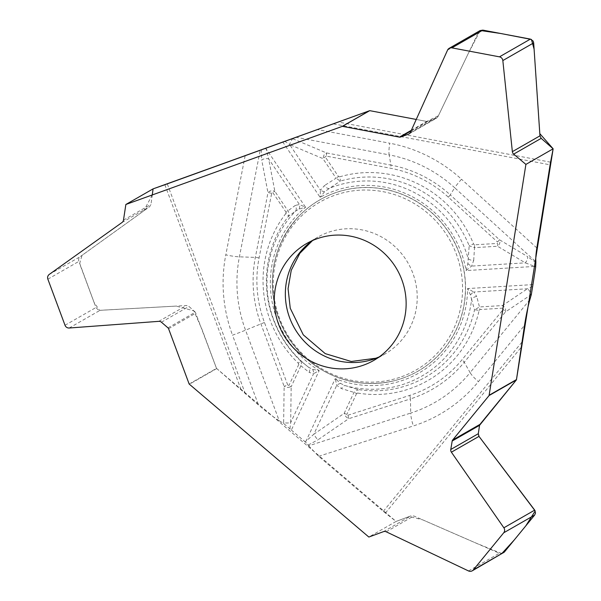 <?xml version="1.0" encoding="UTF-8"?>
<svg xmlns="http://www.w3.org/2000/svg" width="601" height="601" viewBox="0 0 601 601"><rect width="100%" height="100%" fill="white"/><g stroke="black" fill="none" stroke-linecap="round" stroke-linejoin="round"><path stroke-width="0.45" stroke-dasharray="3 2.25" d="M189.157 384.039L216.503 368.36L258.513 405.066C266.619 411.925 273.523 417.154 279.217 420.745L245.539 330.174A134.241 130.364 60.2 0 1 239.408 256.822L260.256 150.017M312.543 369.345A5.184 3.794 -95.3 0 1 313.572 373.724L319.191 370.592A100.795 97.888 60.2 0 1 305.548 207.24L299.148 209.02L295.579 211.101A104.905 101.877 60.2 0 0 308.629 367.309L300.425 360.713A107.662 104.551 60.2 0 1 288.375 216.435L295.579 211.101A5.184 4.184 56.8 0 0 295.264 205.429L286.061 212.258L285.851 213.49A4.252 0.939 -142.2 0 1 288.375 216.435L289.036 214.452L288.6 211.852L274.845 191.306L268.655 158.874A5.184 2.396 -10.8 0 0 261.69 159.889L267.963 192.733A4.252 0.676 -169 0 1 271.682 193.274L274.845 191.306C272.426 190.232 270.134 190.712 267.963 192.733L255.342 257.423A121.552 118.044 -119.8 0 0 260.887 323.841L284.138 386.353L283.642 422.646A5.184 1.405 -179.2 0 0 290.681 422.608L291.169 386.774L287.736 387.517L284.138 386.353L287.699 384.993L288.961 385.436L298.772 364.469A4.252 0.841 -154.9 0 1 300.988 365.806L309.207 372.395A5.184 3.794 125.6 0 0 308.629 367.309L312.543 369.345L319.191 370.592L291.342 430.076L283.642 423.48L279.217 420.745M291.342 430.076L304.842 441.577L305.969 441.217A5.184 1.21 -107.8 0 1 306.502 443.102L304.842 441.577M357.783 393.092A111.763 108.541 60.2 0 0 479.102 310.484A4.252 0.691 -167.5 0 0 474.527 309.868L479.478 306.953L502.496 305.563C505.073 306.998 506.065 309.124 505.471 311.942L530.751 294.926A5.184 3.058 56.1 0 0 527.46 288.765L502.496 305.563A4.252 0.917 -93.5 0 1 502.932 308.155L479.906 309.545A4.252 0.917 86.5 0 0 479.478 306.953L476.728 296.511A5.184 3.621 -17.8 0 0 471.59 299.441L474.527 309.868A107.662 104.551 60.2 0 1 357.67 389.44L345.072 385.594A5.184 2.727 -70.5 0 0 341.488 388.599L353.989 392.4A4.252 0.841 -154.9 0 1 356.618 393.497L357.783 393.092A4.252 0.796 99.2 0 0 357.67 389.44L353.989 392.4L344.17 413.368L313.835 434.23A5.184 0.774 -124.5 0 0 317.921 439.849L348.648 418.732A4.252 0.992 72.2 0 0 347.919 415.216L346.8 414.465A4.252 0.841 25.1 0 0 344.17 413.368L345.891 416.703L348.648 418.732L410.445 398.899L410.708 413.075L308.659 445.814L306.502 443.102M308.659 445.814L318.688 456.309L383.31 511.338A15.551 3.478 39.3 0 0 385.406 513.051L396.067 521.435L368.841 537.046M167.987 327.868L195.34 312.182L188.947 306.435L186.415 305.518L100.036 310.334L98.241 309.996L95.957 307.532L78.558 260.301L78.799 258.453L80.106 256.732L149.649 206.654L150.986 204.378L153.09 188.864M216.503 368.36L195.34 312.182M503.165 553.093L499.356 553.273L413.796 515.966L410.986 515.876L396.067 521.435M411.039 130.965L427.807 121.357L436.499 118.187L408.965 133.97M410.4 132.393L437.994 116.571L436.499 118.187M437.994 116.571L478.388 32.439L480.101 30.591M416.245 119.449L426.763 121.44L416.245 119.449M427.807 121.357L426.763 121.44L438.399 115.745L467.811 54.458L480.267 30.493M403.346 377.946A98.722 95.875 60.2 0 1 392.348 381.169A98.722 95.875 60.2 0 1 285.783 333.172A98.722 95.875 60.2 0 1 298.209 216.961A98.722 95.875 60.2 0 1 449.06 232.782A98.722 95.875 60.2 0 1 403.346 377.946M285.851 213.49A111.763 108.541 -119.8 0 0 298.359 363.274L300.425 360.713L301.371 362.283L301.401 364.724L291.169 386.774A4.252 0.841 25.1 0 0 288.961 385.436M324.6 191.689A5.184 2.051 24.8 0 1 320.423 190.216L320.115 197.323L324.6 191.689L340.264 181.104A4.252 0.984 73.7 0 0 339.715 176.814A111.763 108.541 60.2 0 1 473.543 243.983L469.178 245.809L474.52 247.642A4.252 0.917 86.5 0 0 474.497 244.81L497.523 243.42A4.252 0.917 -93.5 0 1 497.545 246.245C499.837 244.284 500.468 242.113 499.439 239.746L497.575 242.075L497.523 243.42M284.521 141.1L289.637 144.578A5.184 1.277 112.8 0 1 292.77 138.733L291.988 138.41M266.378 147.658L266.153 148.838L305.548 207.24L299.433 204.505L268.655 158.874L266.153 148.838A5.184 0.826 11 0 0 264.207 148.462M326.275 156.102L322.887 158.589L324.022 154.953L326.441 152.917A4.252 0.781 -79.3 0 1 326.275 156.102L390.755 168.288A118.066 114.663 -119.8 0 1 448.399 197.218L497.575 242.075M282.65 141.783L320.115 197.323A100.795 97.888 60.2 0 1 466.068 270.578L467.856 263.591L469.178 245.809A107.662 104.551 -119.8 0 0 340.264 181.104L336.094 178.166L338.491 176.551L325.291 156.974M473.708 260.383L474.52 247.642L497.545 246.245L525.297 262.855L534.755 266.423L466.068 270.578L471.62 266.1L473.708 260.383A5.184 2.802 -173.8 0 1 468.187 258.655A104.905 101.877 60.2 0 0 328.612 188.601A5.184 2.291 55.1 0 1 324.525 185.506L320.423 190.216L289.637 144.578L322.887 158.589L336.094 178.166L324.525 185.506M299.148 209.02A5.184 3.704 98.2 0 0 299.433 204.505L295.264 205.429M502.932 308.155L503.202 309.477A4.252 0.954 -140.7 0 1 505.471 311.942L464.242 362.268L470.125 372.62A134.241 130.364 60.2 0 1 410.708 413.075A15.551 3.636 -107.8 0 0 413.368 425.936A146.982 142.737 -119.8 0 0 478.419 381.635L524.515 325.359M470.485 295.008A5.184 2.659 131.6 0 1 473.783 292.011L467.57 288.563L470.485 295.008L471.59 299.441A104.905 101.877 60.2 0 1 345.072 385.594L340.617 383.438L335.26 378.653L336.725 385.346L341.488 388.599M289.9 428.761L290.681 422.608L313.572 373.724L309.207 372.395M340.617 383.438A5.184 2.862 -37.7 0 0 336.725 385.346L313.835 434.23L305.969 441.217L335.26 378.653A100.795 97.888 60.2 0 0 467.57 288.563L532.884 284.604M532.644 286.504L527.46 288.765L473.783 292.011L476.728 296.511M535.649 267.235L534.755 266.423A5.184 0.391 132.4 0 0 535.934 265.041M467.856 263.591A5.184 1.938 -145 0 0 471.62 266.1L525.297 262.855A5.184 2.569 120.9 0 0 527.543 256.567L499.439 239.746L450.262 194.889L454.679 187.76L535.882 261.833M152.263 194.949L143.669 210.966L81.984 255.372L79.64 263.651L94.064 302.431L99.541 310.326L176.161 306.089L193.883 310.867L202.079 329.581L216.503 368.36L396.067 521.435L409.371 516.477L422.706 519.85L475.331 542.801L501.797 553.574M216.736 368.563L189.39 384.234M379.103 356.994A67.402 65.456 -119.8 0 0 384.805 354.094A67.402 65.456 -119.8 0 0 408.064 263.073A67.402 65.456 -119.8 0 0 317.764 237.155A67.402 65.456 -119.8 0 0 312.385 240.603M161.429 322.211L188.947 306.435M158.822 321.34L186.415 305.518M69.198 328.011L100.036 310.334M65.013 325.269L95.957 307.532M47.862 279.165L78.814 261.427M49.267 274.409L80.106 256.732M122.056 222.475L149.649 206.654M123.475 220.146L150.986 204.378M168.588 328.739L195.941 313.061M468.517 570.95L499.356 553.273M386.203 531.787L413.796 515.966M383.476 531.652L410.986 515.876M409.476 133.617L435.92 118.457M447.55 50.116L478.388 32.439M411.354 130.274L426.763 121.44M403.263 377.969A98.699 95.852 -119.8 0 0 448.962 232.842A98.699 95.852 -119.8 0 0 298.156 217.021A98.699 95.852 -119.8 0 0 285.73 333.202A98.699 95.852 -119.8 0 0 392.265 381.184A98.699 95.852 -119.8 0 0 403.263 377.969M401.596 376.722A96.761 93.966 -119.8 0 0 427.657 213.145A96.761 93.966 -119.8 0 0 274.432 268.437A96.761 93.966 -119.8 0 0 401.596 376.722M287.699 384.993L264.448 322.474A118.066 114.663 60.2 0 1 259.061 257.964L271.682 193.274M272.854 192.681L286.061 212.258M298.772 364.469L298.359 363.274M283.642 423.48L283.642 422.646M264.448 322.474L245.539 330.174A15.551 0.624 -20.4 0 1 232.512 335.163L258.513 405.066M261.39 149.559L261.69 159.889M259.061 257.964A4.252 0.676 -169 0 0 255.342 257.423L239.408 256.822A15.551 2.472 11 0 1 225.803 254.854A146.982 142.737 -119.8 0 0 232.512 335.163M295.73 137.216L389.14 154.87A15.551 2.855 -79.3 0 1 389.748 143.218L317.651 129.591M292.77 138.733L326.441 152.917L390.92 165.102L389.14 154.87A134.241 130.364 60.2 0 1 454.679 187.76A15.551 1.164 132.4 0 1 461.508 179.233A146.982 142.737 -119.8 0 0 389.748 143.218M245.148 155.757L225.803 254.854M245.388 393.895L167.281 183.861M164.862 184.725L241.339 390.38M474.497 244.81L473.543 243.983M339.715 176.814L338.491 176.551M347.919 415.216L409.724 395.39A118.066 114.663 -119.8 0 0 461.974 359.804L503.202 309.477M356.618 393.497L346.8 414.465M479.102 310.484L479.906 309.545M531.329 294.528L530.751 294.926M529.849 299.704L470.125 372.62A15.551 3.478 -140.7 0 0 478.419 381.635M308.17 445.048L317.921 439.849M318.688 456.309L413.368 425.936M383.31 511.338L521.826 342.239M385.406 513.051L521.037 347.483M409.724 395.39A4.252 0.992 72.2 0 1 410.445 398.899A121.552 118.044 -119.8 0 0 464.242 362.268A4.252 0.954 39.3 0 0 461.974 359.804M535.979 262.645L527.543 256.567M536.851 247.958L461.508 179.233M333.465 123.889L550.095 164.832M550.561 162.165L338.453 122.078M448.399 197.218L450.262 194.889A121.552 118.044 -119.8 0 0 390.92 165.102A4.252 0.781 -79.3 0 1 390.755 168.288M373.724 360.45L384.805 354.094L379.261 356.881M306.683 243.503L317.764 237.155L312.558 240.528M298.209 216.961L298.156 217.021C274.214 244.337 266.972 275.927 276.422 311.806C283.266 333.998 296.068 351.878 314.834 365.438C338.686 381.725 364.499 386.976 392.265 381.184L392.348 381.169"/><path stroke-width="0.9" d="M452.185 441.014A2.073 2.013 -119.8 0 1 452.613 440.067L489.086 395.548A16.588 16.114 60.2 0 1 489.131 395.24L525.905 164.411L513.675 154.126A3.629 3.523 -119.8 0 1 512.36 151.662L502.834 60.566A4.147 4.027 -119.8 0 0 499.446 56.847L451.892 47.862A4.147 4.027 -119.8 0 0 447.55 50.116L410.4 132.393A3.629 3.523 -119.8 0 1 408.402 134.226L400.446 137.043A2.073 2.013 -119.8 0 1 399.41 137.118L342.375 126.338A16.588 16.114 60.2 0 1 342.097 126.443L125.864 204.475L123.475 220.146A3.629 3.523 -119.8 0 1 122.056 222.475L49.267 274.409A4.147 4.027 -119.8 0 0 47.862 279.165L65.013 325.269A4.147 4.027 -119.8 0 0 69.198 328.011L158.822 321.34A3.629 3.523 -119.8 0 1 161.429 322.211L167.987 327.868A2.073 2.013 -119.8 0 1 168.588 328.739L189.157 384.039A16.588 16.114 60.2 0 1 189.39 384.234L368.841 537.046L383.476 531.652A3.629 3.523 -119.8 0 1 386.203 531.787L468.517 570.95A4.147 4.027 -119.8 0 0 473.31 569.906L503.713 532.794A4.147 4.027 -119.8 0 0 503.863 527.798L451.396 452.192L478.997 436.371L478.298 433.704L479.545 425.335L478.298 433.704L450.78 449.48L452.185 441.014L479.545 425.328L516.432 379.87L553.138 148.8L539.803 133.625L534.094 49.139L531.434 39.456L500.738 33.498L480.267 30.493M342.375 126.338L369.728 110.659L167.281 183.861A15.551 0.624 159.6 0 1 164.862 184.725L153.09 188.864L125.864 204.475M316.735 238.852A67.402 65.456 -119.8 0 0 306.683 243.503A67.402 65.456 -119.8 0 0 280.787 329.468A67.402 65.456 -119.8 0 0 363.68 365.092A67.402 65.456 -119.8 0 0 373.724 360.45A67.402 65.456 -119.8 0 0 399.62 274.484A67.402 65.456 -119.8 0 0 316.735 238.852M489.086 395.548L516.432 379.87L524.515 325.359C526.198 314.954 527.978 306.405 529.849 299.704L531.329 294.528L532.644 286.504L535.649 267.235L535.882 261.833C535.581 258.685 535.904 254.058 536.851 247.958L550.095 164.832A15.551 2.855 -79.3 0 1 550.561 162.165L553.138 148.8L525.905 164.411M450.78 449.48A3.629 3.523 -119.8 0 0 451.396 452.192M501.797 553.574L514.095 540.156L525.755 525.928L535.198 510.97L478.989 436.371L534.702 510.121L535.521 512.999L534.665 515.049L504.254 552.169L472.228 570.83M516.432 379.87L479.966 424.389L452.613 440.067M480.101 30.591L482.843 30.118L530.39 39.103L533.11 41.041L533.673 42.881L539.961 135.841L541.185 138.35L553.138 148.8M369.728 110.659L416.245 119.449L369.728 110.659L153.09 188.864L152.263 194.949M478.937 436.288L478.283 433.794M479.553 425.283L479.944 424.419M369.435 110.772L342.097 126.443M312.385 240.603A67.402 65.456 -119.8 0 0 293.333 326.065A67.402 65.456 -119.8 0 0 374.761 358.744A67.402 65.456 -119.8 0 0 379.103 356.994M516.477 379.569L489.131 395.24M503.863 527.798L534.702 510.121M503.713 532.794L534.665 515.049M473.31 569.906L504.254 552.169M408.402 134.226L409.476 133.617M400.446 137.043L411.039 130.965M451.892 47.862L482.843 30.118M499.446 56.847L530.39 39.103M502.834 60.566L533.673 42.881M512.36 151.662L539.961 135.841M513.675 154.126L541.185 138.35M399.41 137.118L411.354 130.274M480.071 30.598L449.187 48.313M312.558 240.528L299.861 253.291L291.245 270.307L288.074 288.66L290.253 308.26L303.272 334.84L325.239 353.628L351.269 361.479L375.858 358.234L379.261 356.881"/></g></svg>
